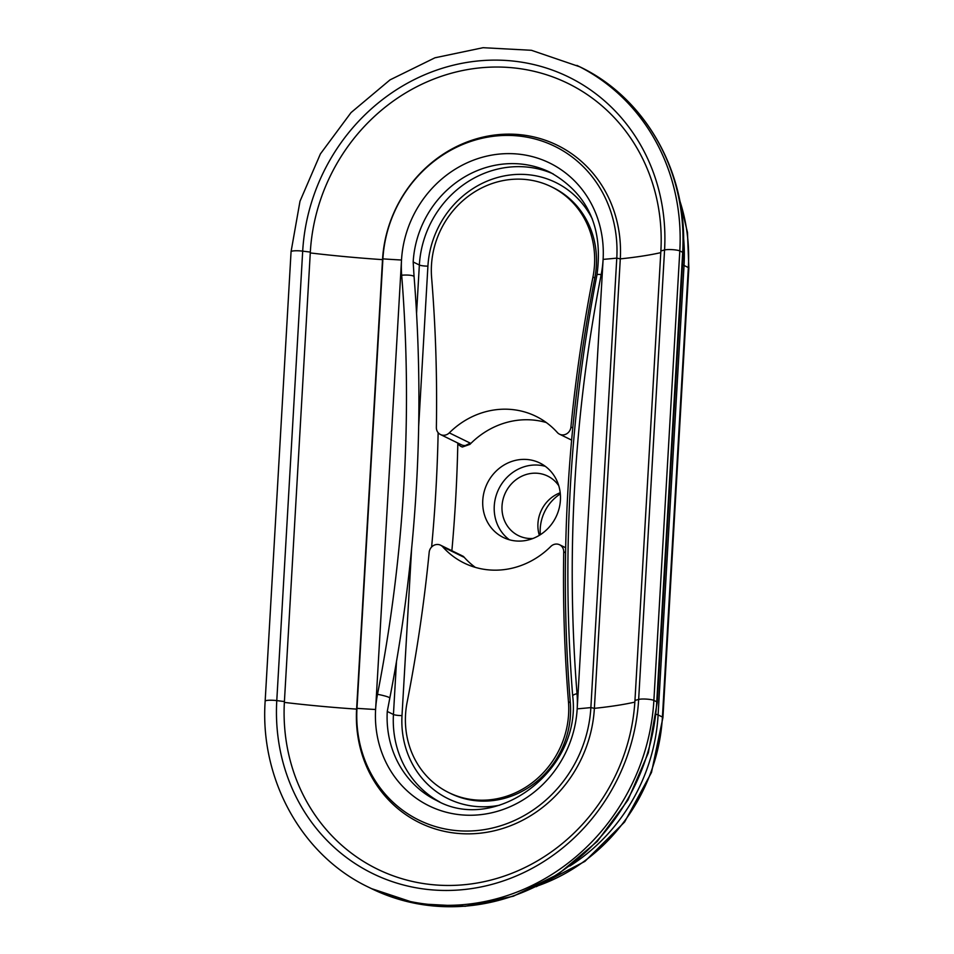 <?xml version="1.0" encoding="UTF-8"?>
<svg xmlns="http://www.w3.org/2000/svg" width="954" height="954" viewBox="0 0 954 954"><rect width="100%" height="100%" fill="white"/><g stroke="black" fill="none" stroke-linecap="round" stroke-linejoin="round"><path stroke-width="1.43" d="M565.674 547.739L559.604 544.77A8.288 7.656 -63.9 0 1 563.731 551.841A1492.676 1377.051 -63.9 0 0 568.465 701.762L570.313 702.669A1492.676 1377.051 -63.9 0 1 565.579 552.748A1492.676 1377.051 -63.9 0 1 572.77 427.964A1492.676 1377.051 -63.9 0 1 594.795 277.972A87.076 80.327 -63.9 0 0 553.153 187.652L551.305 186.745A87.076 80.327 -63.9 0 0 467.985 196.488A87.076 80.327 -63.9 0 0 431.613 277.614A1489.051 1373.7 -63.9 0 1 436.372 427.475A8.288 7.656 -63.9 0 0 440.498 434.547A8.288 7.656 -63.9 0 0 449.298 432.866L470.286 443.145A8.288 7.656 116.1 0 1 461.486 444.826L440.498 434.547M559.604 544.77A8.288 7.656 -63.9 0 0 550.804 546.451A81.686 75.354 -63.9 0 1 464.097 563.027A81.686 75.354 -63.9 0 1 442.728 546.833A8.288 7.656 -63.9 0 0 440.557 545.187A8.288 7.656 -63.9 0 0 429.181 552.306A1489.051 1373.7 -63.9 0 1 407.119 702.251A87.076 80.327 -63.9 0 0 448.762 792.595A87.076 80.327 -63.9 0 0 532.07 782.864A87.076 80.327 -63.9 0 0 568.465 701.762M431.613 547.012A1489.051 1373.7 -63.9 0 0 438.136 432.675M451.874 550.732A1489.051 1373.7 -63.9 0 0 457.825 443.431A9.945 9.182 116.1 0 0 462.356 447.021L470.286 443.145L469.928 444.361L462.356 447.021M448.762 792.595L450.61 793.501A87.076 80.327 -63.9 0 0 533.918 783.771A87.076 80.327 -63.9 0 0 570.313 702.669M460.055 554.739L463.465 556.456A81.686 75.354 -63.9 0 0 475.33 567.368M545.318 466.339A41.463 38.255 -63.9 0 0 535.444 465.003A41.463 38.255 -63.9 0 0 496.664 493.993A41.463 38.255 -63.9 0 0 509.353 539.761M519.226 541.097A41.463 38.255 116.1 0 1 503.342 537.472A41.463 38.255 116.1 0 1 487.244 483.404A41.463 38.255 116.1 0 1 539.833 463A41.463 38.255 116.1 0 1 559.032 508.78A41.463 38.255 116.1 0 1 519.226 541.097M577.027 693.653A1484.531 1369.539 116.1 0 1 601.187 274.573A107.647 99.311 -63.9 0 0 603.107 259.381L577.182 708.846A107.647 99.311 -63.9 0 0 577.027 693.653A12.438 2.6 175.4 0 0 572.686 696.003C582.012 769.651 496.342 834.225 436.658 800.513A99.514 91.799 -63.9 0 1 387.264 711.457L389.804 698.113A12.438 1.348 -169 0 0 389.816 698.066A12.438 1.348 -169 0 0 377.51 694.297A107.647 99.311 -63.9 0 0 375.602 709.502L401.515 260.025A107.647 99.311 -63.9 0 0 401.682 275.217A1484.531 1369.539 116.1 0 1 377.51 694.297M389.626 699.091L389.804 698.113L389.626 699.091M571.625 440.116L559.533 434.189A8.288 7.656 -63.9 0 1 557.363 432.544A81.686 75.354 -63.9 0 0 535.969 416.326A81.686 75.354 -63.9 0 0 449.298 432.866M546.296 422.539A81.686 75.354 -63.9 0 0 469.928 444.361M463.465 556.456L458.421 553.94M551.305 186.745A87.076 80.327 -63.9 0 1 592.947 277.065A1492.676 1377.051 -63.9 0 0 570.921 427.07L572.77 427.964M559.533 434.189A8.288 7.656 -63.9 0 0 570.921 427.07M601.187 274.573A12.438 1.348 -169 0 0 596.977 274.764C603.393 227.767 587.783 193.614 550.136 172.316A99.514 91.799 -63.9 0 0 413.177 261.98L414.06 276.672M284.364 702.406A248.779 39.818 3.3 0 0 356.605 709.12L356.975 708.345A243.807 39.019 3.3 0 0 375.602 709.502A107.647 99.311 116.1 0 0 470.274 815.253A107.647 99.311 116.1 0 0 577.182 708.846A243.807 39.019 -176.7 0 0 590.872 707.582A124.902 115.231 116.1 0 1 466.828 831.053A124.902 115.231 116.1 0 1 356.975 708.345L382.9 258.868A124.902 115.231 116.1 0 1 506.944 135.408A124.902 115.231 116.1 0 1 616.785 258.117L590.872 707.582L594.378 708.345A126.977 117.139 116.1 0 1 468.283 833.856A126.977 117.139 116.1 0 1 356.605 709.12L382.518 259.643A126.977 117.139 116.1 0 1 508.625 134.132A126.977 117.139 116.1 0 1 620.291 258.88L594.378 708.345A248.779 39.818 -176.7 0 0 634.851 702.108M660.872 250.95L634.959 700.415A187.199 172.698 116.1 0 1 449.048 885.467A187.199 172.698 116.1 0 1 284.411 701.548L310.324 252.083A187.199 172.698 116.1 0 1 496.235 67.03A187.199 172.698 116.1 0 1 660.872 250.95A243.807 39.019 -176.7 0 0 664.568 249.96L638.655 699.437A193.245 178.279 116.1 0 1 446.734 890.464A193.245 178.279 116.1 0 1 276.779 700.606L302.692 251.14A193.245 178.279 116.1 0 1 494.613 60.114A193.245 178.279 116.1 0 1 664.568 249.96A8.288 1.324 3.3 0 1 672.415 249.65A8.288 1.324 3.3 0 1 679.808 250.926L653.884 700.403A207.316 191.253 116.1 0 1 368.554 887.196C301.893 855.559 259.75 779.454 265.152 701.154A8.288 1.324 -176.7 0 1 276.779 700.606A243.807 39.019 3.3 0 0 284.411 701.548M560.32 493.922A41.463 38.255 -63.9 0 0 540.334 534.705M560.201 492.765A33.175 30.6 -63.9 0 0 539.344 535.325M558.746 485.705A33.175 30.6 -63.9 0 0 547.679 476.082A33.175 30.6 -63.9 0 0 534.967 473.172A33.175 30.6 -63.9 0 0 503.128 499.025A33.175 30.6 -63.9 0 0 518.487 535.647A33.175 30.6 -63.9 0 0 532.881 538.497M442.728 546.833L463.704 557.112A8.288 7.656 116.1 0 0 461.545 555.466L440.557 545.187M411.627 548.526L402.004 715.595A92.836 85.645 -63.9 0 0 499.562 805.224M592.41 219.146A92.836 85.645 -63.9 0 0 497.058 177.647A92.836 85.645 -63.9 0 0 427.917 266.13L418.675 426.331M563.731 551.841L565.579 552.748M387.264 711.457L393.442 714.486A99.514 91.799 -63.9 0 0 439.746 801.956M592.947 277.065L594.795 277.972M414.084 277.018A12.438 2.6 175.4 0 0 414.096 276.827A12.438 2.6 175.4 0 0 401.682 275.217M413.177 261.98L419.355 265.009L416.564 313.27M396.482 661.635L393.442 714.486A6.678 1.073 -176.7 0 0 402.004 715.595M553.177 173.89A99.514 91.799 -63.9 0 0 419.355 265.009A6.678 1.073 -176.7 0 0 427.917 266.13M310.277 252.941A248.779 39.818 3.3 0 0 382.518 259.643L382.9 258.868A243.807 39.019 3.3 0 0 401.515 260.025A107.647 99.311 116.1 0 1 508.422 153.618A107.647 99.311 116.1 0 1 603.107 259.381A243.807 39.019 -176.7 0 0 616.785 258.117L620.291 258.88A248.779 39.818 -176.7 0 0 660.776 252.643M682.492 264.95A8.288 1.324 3.3 0 1 684.03 265.45L658.105 714.916L662.422 717.026A8.288 1.324 3.3 0 1 662.935 717.527L651.487 772.466L624.596 822.026L584.897 861.39L536.208 886.707M679.737 200.578A180.366 166.39 116.1 0 1 688.335 267.561L662.422 717.026A180.366 166.39 116.1 0 1 538.402 885.61M656.245 714.343A8.288 1.324 3.3 0 1 658.105 714.916A180.366 166.39 116.1 0 1 569.824 866.041M683.529 237.403A180.366 166.39 116.1 0 1 684.03 265.45L688.335 267.561A8.288 1.324 3.3 0 1 688.848 268.062L687.464 232.406L679.26 198.182M634.959 700.415A243.807 39.019 -176.7 0 0 638.655 699.437A8.288 1.324 3.3 0 1 646.502 699.115A8.288 1.324 3.3 0 1 653.884 700.403L656.757 701.81A207.316 191.253 116.1 0 1 371.428 888.603L368.554 887.196M310.324 252.083A243.807 39.019 3.3 0 1 302.692 251.14A8.288 1.324 -176.7 0 0 291.065 251.689L265.152 701.154M576.908 65.397A207.316 191.253 116.1 0 1 679.808 250.926L682.682 252.345L656.757 701.81A8.288 1.324 3.3 0 1 657.27 702.311L683.195 252.846A8.288 1.324 3.3 0 0 682.682 252.345A207.316 191.253 116.1 0 0 579.782 66.804L531.402 50.288L483.082 47.7L434.964 57.789L390.031 79.874L351.048 112.584L320.413 153.892L299.997 201.234L291.065 251.689M413.941 274.549L414.096 276.827C425.21 417.196 417.113 557.613 389.816 698.066M572.686 696.003C561.584 555.633 569.681 415.228 596.977 274.764M657.27 702.311L648.35 752.778L627.935 800.108L597.287 841.416L558.305 874.126L513.371 896.211L465.254 906.3L416.934 903.712L371.428 888.603M579.782 66.804C646.442 98.441 688.585 174.546 683.195 252.846M662.935 717.527L688.848 268.062"/></g></svg>
